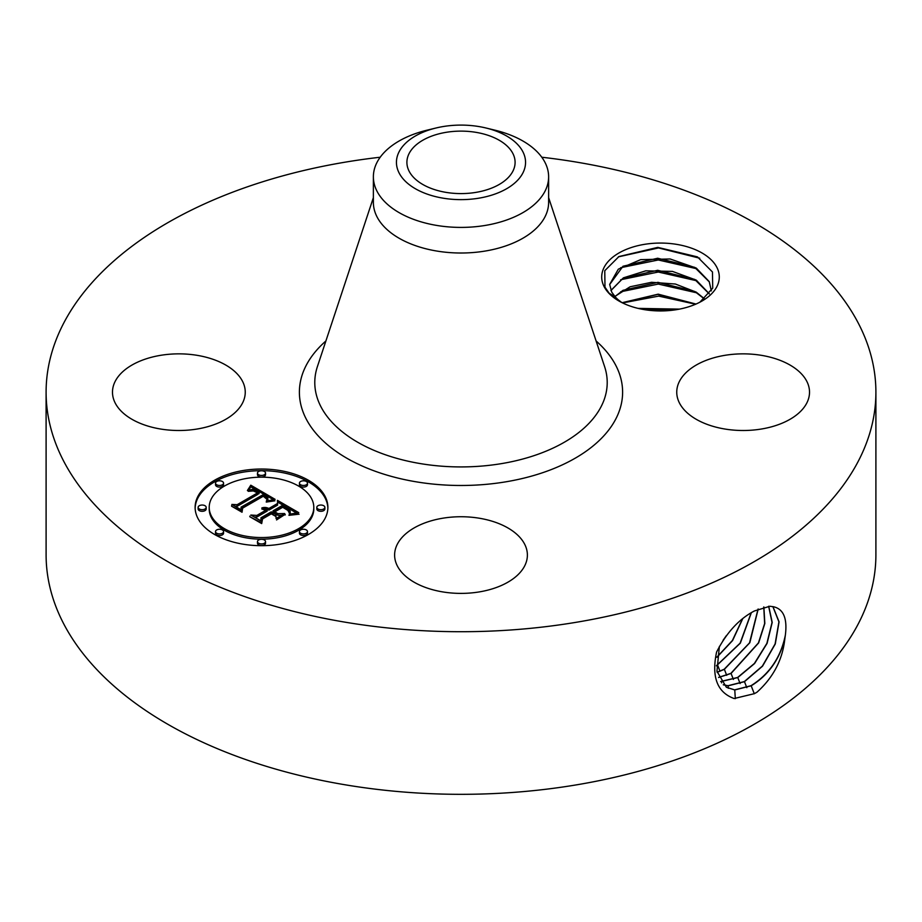<?xml version="1.0" encoding="UTF-8"?>
<svg xmlns="http://www.w3.org/2000/svg" width="922" height="922" viewBox="0 0 922 922"><rect width="100%" height="100%" fill="white"/><g stroke="black" fill="none" stroke-linecap="round" stroke-linejoin="round"><path stroke-width="1.38" d="M541.79 157.224A414.9 239.536 180 0 1 875.9 392.184L875.9 554.79A414.9 239.536 180 0 1 577.806 784.634A414.9 239.536 180 0 1 46.1 554.79L46.1 392.184A414.9 239.536 180 0 1 344.194 162.33A414.9 239.536 180 0 1 380.21 157.224M875.9 392.184A414.9 239.536 180 0 1 577.806 622.027A414.9 239.536 180 0 1 46.1 392.184M769.882 606.25L754.38 610.975C739.19 618.869 726.594 632.55 716.59 652.05C711.346 676.955 717.201 692.445 734.154 698.53L754.38 693.667L756.974 692.203C773.304 677.486 782.594 659.714 784.829 638.877L785.337 635.258C787.469 618.743 783.642 609.269 773.858 606.837L769.882 606.25M716.913 267.449A58.789 33.941 180 0 1 702.068 300.998A58.789 33.941 180 0 1 618.927 300.998A58.789 33.941 180 0 1 604.083 286.558A58.789 33.941 180 0 1 643.948 244.434A58.789 33.941 180 0 1 716.913 267.449M242.567 381.385A66.384 38.332 180 0 1 245.252 392.184A66.384 38.332 180 0 1 188.307 430.113A66.384 38.332 180 0 1 115.169 402.972A66.384 38.332 180 0 1 112.484 392.184A66.384 38.332 180 0 1 169.429 354.244A66.384 38.332 180 0 1 242.567 381.385M806.831 381.385A66.384 38.332 180 0 1 809.516 392.184A66.384 38.332 180 0 1 752.571 430.113A66.384 38.332 180 0 1 679.433 402.972A66.384 38.332 180 0 1 676.748 392.184A66.384 38.332 180 0 1 733.693 354.244A66.384 38.332 180 0 1 806.831 381.385M479.694 591.843A66.384 38.332 180 0 1 394.616 555.067A66.384 38.332 180 0 1 442.306 518.291A66.384 38.332 180 0 1 527.384 555.067A66.384 38.332 180 0 1 479.694 591.843M308.444 534.46A66.384 38.332 180 0 1 236.101 542.77A66.384 38.332 180 0 1 195.118 507.354A66.384 38.332 180 0 1 214.561 480.258A66.384 38.332 180 0 1 286.903 471.949A66.384 38.332 180 0 1 327.886 507.354A66.384 38.332 180 0 1 308.444 534.46M726.317 687.236L734.615 689.863L751.027 685.703C769.363 674.166 780.796 657.34 785.337 635.258M719.391 646.38L716.947 671.297L726.386 687.282L734.765 689.956L751.188 685.795C768.21 675.307 779.424 659.668 784.829 638.877M621.889 302.6L618.316 299.88A50.825 29.343 180 0 1 615.308 296.942L609.131 293.231L604.982 287.168L604.774 270.699L618.927 256.558L657.789 247.373L697.447 256.892L712.464 271.978L712.718 288.137L699.902 302.185M327.875 508.172A66.384 38.332 0 0 0 286.258 473.424A66.384 38.332 0 0 0 214.561 481.883A66.384 38.332 0 0 0 195.13 508.172M723.332 684.839L728.161 685.818L744.48 681.681L762.552 666.157L775.287 643.959L779.078 621.843L772.947 606.607M711.311 290.926L709.26 281.636L696.214 268.048L670.121 258.978L640.675 259.635L618.316 269.189L609.673 284.414L611.724 292.136L615.308 296.942M486.067 128.02L495.033 130.198A87.625 50.595 180 0 1 548.625 176.817L548.625 202.425A87.625 50.595 180 0 1 485.675 250.968A87.625 50.595 180 0 1 373.375 202.425L373.375 176.817A87.625 50.595 180 0 1 376.914 162.572A87.625 50.595 180 0 1 426.967 130.198L435.933 128.02A64.552 37.272 180 0 1 486.067 128.02A64.552 37.272 180 0 1 522.947 172.852A64.552 37.272 180 0 1 442.825 198.126A64.552 37.272 180 0 1 399.053 151.865A64.552 37.272 180 0 1 435.933 128.02M209.202 507.354L209.202 508.979A52.3 30.196 0 0 0 241.483 536.881A52.3 30.196 0 0 0 298.486 530.334A52.3 30.196 0 0 0 313.803 508.979L313.803 507.354A52.3 30.196 0 0 0 281.521 479.463A52.3 30.196 0 0 0 224.519 486.009A52.3 30.196 0 0 0 209.202 507.354A52.3 30.196 0 0 0 241.483 535.256A52.3 30.196 0 0 0 298.486 528.709A52.3 30.196 0 0 0 313.803 507.354M299.443 483.128L299.443 484.753A4.022 2.328 0 0 0 301.92 486.908A4.022 2.328 0 0 0 306.311 486.401A4.022 2.328 0 0 0 307.487 484.753L307.487 483.128A4.022 2.328 0 0 0 305.009 480.984A4.022 2.328 0 0 0 300.618 481.491A4.022 2.328 0 0 0 299.443 483.128A4.022 2.328 0 0 0 301.92 485.272A4.022 2.328 0 0 0 306.311 484.776A4.022 2.328 0 0 0 307.487 483.128M299.443 531.579L299.443 533.216A4.022 2.328 0 0 0 301.92 535.359A4.022 2.328 0 0 0 306.311 534.852A4.022 2.328 0 0 0 307.487 533.216L307.487 531.579A4.022 2.328 0 0 0 305.009 529.435A4.022 2.328 0 0 0 300.618 529.943A4.022 2.328 0 0 0 299.443 531.579A4.022 2.328 0 0 0 301.92 533.734A4.022 2.328 0 0 0 306.311 533.227A4.022 2.328 0 0 0 307.487 531.579M316.822 507.354L316.822 508.979A4.022 2.328 0 0 0 319.312 511.134A4.022 2.328 0 0 0 323.691 510.627A4.022 2.328 0 0 0 324.867 508.979L324.867 507.354A4.022 2.328 0 0 0 322.389 505.21A4.022 2.328 0 0 0 317.998 505.717A4.022 2.328 0 0 0 316.822 507.354A4.022 2.328 0 0 0 319.312 509.509A4.022 2.328 0 0 0 323.691 509.002A4.022 2.328 0 0 0 324.867 507.354M215.518 531.579L215.518 533.216A4.022 2.328 0 0 0 217.995 535.359A4.022 2.328 0 0 0 222.386 534.852A4.022 2.328 0 0 0 223.562 533.216L223.562 531.579A4.022 2.328 0 0 0 221.084 529.435A4.022 2.328 0 0 0 216.693 529.943A4.022 2.328 0 0 0 215.518 531.579A4.022 2.328 0 0 0 217.995 533.734A4.022 2.328 0 0 0 222.386 533.227A4.022 2.328 0 0 0 223.562 531.579M257.48 541.617L257.48 543.242A4.022 2.328 0 0 0 259.958 545.386A4.022 2.328 0 0 0 264.349 544.89A4.022 2.328 0 0 0 265.524 543.242L265.524 541.617A4.022 2.328 0 0 0 263.047 539.474A4.022 2.328 0 0 0 258.656 539.981A4.022 2.328 0 0 0 257.48 541.617A4.022 2.328 0 0 0 259.958 543.761A4.022 2.328 0 0 0 264.349 543.265A4.022 2.328 0 0 0 265.524 541.617M215.518 483.128L215.518 484.753A4.022 2.328 0 0 0 217.995 486.908A4.022 2.328 0 0 0 222.386 486.401A4.022 2.328 0 0 0 223.562 484.753L223.562 483.128A4.022 2.328 0 0 0 221.084 480.984A4.022 2.328 0 0 0 216.693 481.491A4.022 2.328 0 0 0 215.518 483.128A4.022 2.328 0 0 0 217.995 485.272A4.022 2.328 0 0 0 222.386 484.776A4.022 2.328 0 0 0 223.562 483.128M257.48 473.101L257.48 474.726A4.022 2.328 0 0 0 259.958 476.87A4.022 2.328 0 0 0 264.349 476.363A4.022 2.328 0 0 0 265.524 474.726L265.524 473.101A4.022 2.328 0 0 0 263.047 470.946A4.022 2.328 0 0 0 258.656 471.453A4.022 2.328 0 0 0 257.48 473.101A4.022 2.328 0 0 0 259.958 475.245A4.022 2.328 0 0 0 264.349 474.738A4.022 2.328 0 0 0 265.524 473.101M198.138 507.354L198.138 508.979A4.022 2.328 0 0 0 200.616 511.134A4.022 2.328 0 0 0 205.007 510.627A4.022 2.328 0 0 0 206.182 508.979L206.182 507.354A4.022 2.328 0 0 0 203.704 505.21A4.022 2.328 0 0 0 199.313 505.717A4.022 2.328 0 0 0 198.138 507.354A4.022 2.328 0 0 0 200.616 509.509A4.022 2.328 0 0 0 205.007 509.002A4.022 2.328 0 0 0 206.182 507.354M723.274 684.769L728.011 685.714L744.319 681.589L762.367 666.099L775.102 643.948L778.929 621.854L772.855 606.584M476.236 192.329A54.098 31.233 180 0 1 406.902 162.364A54.098 31.233 180 0 1 445.764 132.388A54.098 31.233 180 0 1 515.098 162.364A54.098 31.233 180 0 1 476.236 192.329M609.673 284.529L622.995 266.251L657.674 258.241L694.669 267.345L709.26 281.855L711.323 290.545M548.625 176.817A87.625 50.595 180 0 1 545.086 191.061A87.625 50.595 180 0 1 485.675 225.36A87.625 50.595 180 0 1 373.375 176.817M275.113 499.344L266.366 501.13L267.864 497.696L263.542 494.446L241.057 507.146L241.241 509.831L231.871 504.426L237.138 504.691L257.549 492.913L253.343 490.93L248.283 491.334L252.743 490.377L257.86 492.475L259.082 492.025L252.778 489.248L247.396 490.573L250.784 485.191L275.113 499.344M274.894 500.807L266.251 502.075L274.894 500.807M266.758 499.136L263.289 496.232L242.636 508.126L242.037 512.24L231.56 506.19L241.472 511.272L241.852 507.872L263.231 495.529L266.746 497.834L266.758 499.136M298.74 512.644L289.22 514.257L290.246 511.802L289.854 510.108L282.616 505.302L273.016 510.846L274.272 511.56L282.743 506.674L288.621 510.373L289.185 512.805L287.895 510.419L282.697 507.284L274.779 511.86L277.879 513.646L284.621 513.542L276.035 518.51L275.989 514.545L271.287 511.837L260.949 517.807L260.914 520.861L250.842 515.041L256.846 515.433L265.674 510.339L261.756 508.956L266.228 510.027L267.196 509.463L261.94 507.815L265.478 507.469L268.913 508.471L277.568 503.47L277.441 500.346L298.74 512.644M297.806 514.326L288.932 515.34L295.559 514.015L299.051 514.269L297.829 513.877M276.542 519.939L285.175 514.338L276.542 519.939M271.333 513.854L262.551 518.913L261.687 523.581L249.816 516.723L261.099 522.601L261.79 518.763L271.379 513.231L275.54 516.274L271.333 513.854M720.739 681.6L737.773 677.566L754.588 663.529L767.081 643.383L772.21 622.431L768.741 606.25M720.681 681.508L737.612 677.474L754.392 663.471L766.885 643.372L772.037 622.442L768.637 606.25M709.341 293.83L696.214 280.092L672.449 271.402L645.769 270.826L623.387 277.856L610.917 290.442M610.963 290.545L622.995 278.294L657.674 270.296L694.669 279.389L709.26 293.899M250.784 485.191L250.784 486.816L273.338 499.62M250.438 485.802L250.784 486.816M250.104 486.39L250.438 487.427M249.758 486.954L250.104 488.015M249.401 487.508L249.758 488.591M249.044 488.049L249.401 489.133M248.675 488.556L248.675 489.985M248.306 489.063L248.306 490.135M247.926 489.536L247.926 490.308M259.082 492.025L259.082 493.65L257.86 494.1L257.86 492.475M256.65 491.749L256.65 492.371M256.178 491.495L256.178 492.094M255.728 491.265L255.728 491.841M257.549 492.913L257.549 494.538L237.138 506.316L237.138 504.691M234.96 506.213L237.138 506.316M241.057 507.146L241.126 509.762M267.864 498.664L267.922 500.035M267.76 498.94L267.864 500.289M267.634 499.217L267.634 500.761M267.449 499.505L267.449 500.819M267.242 499.805L267.242 500.877M266.988 500.116L266.988 500.946M266.7 500.439L266.7 501.026M267.08 498.376L267.08 498.986M266.954 498.099L266.954 499.309M266.746 497.834L266.746 499.113M266.423 497.523L266.423 498.572M265.985 497.189L265.985 498.053M265.72 496.993L265.72 497.788M265.421 496.797L265.421 497.534M265.098 496.601L265.098 497.281M264.741 496.382L264.741 497.039M264.36 496.151L264.36 496.797M263.231 495.529L263.231 496.267M241.852 507.872L241.852 509.497L242.486 509.128M241.472 511.272L241.472 511.906M241.576 511.964L241.852 509.497M231.641 505.59L231.641 506.236M277.51 502.017L296.308 512.863M277.568 503.47L277.568 505.106L268.913 510.097L268.913 508.471M268.233 508.16L268.913 510.097M267.553 507.907L268.233 509.797M266.861 507.711L266.861 509.244M266.17 507.561L266.17 508.852M265.478 507.469L265.478 508.575M264.775 507.434L264.775 508.368M264.072 507.446L264.072 508.218M263.369 507.515L263.369 508.126M267.196 509.463L267.196 511.099L266.228 511.652L266.228 510.027M265.824 509.808L266.228 511.652M265.421 509.612L265.421 510.212M265.674 510.339L265.674 511.975L256.846 517.058L256.846 515.433M254.011 516.873L256.846 517.058M277.879 513.646L277.879 515.271L281.729 515.214M274.779 511.86L274.779 513.485L277.879 515.271M289.381 511.641L289.381 512.275M289.231 511.226L289.231 512.69M288.978 510.811L288.978 511.848M288.621 510.373L288.621 511.18M288.16 509.935L288.16 510.661M287.583 509.474L287.583 510.177M286.903 509.013L286.903 509.682M286.12 508.529L286.12 509.175M284.437 507.584L284.437 508.183M283.895 507.284L283.895 507.895M282.743 506.674L282.743 507.307M274.272 511.56L274.272 513.185L274.779 512.897M273.016 510.846L273.016 512.471L274.272 513.185M290.176 512.148L290.246 513.427M290.061 512.528L290.061 514.05M289.911 512.92L289.911 514.084M289.715 513.347L289.715 514.13M285.175 514.338L285.175 514.949M275.494 515.617L275.494 516.251M271.379 513.231L271.379 513.877M261.79 518.763L261.79 520.388L262.344 520.077M261.099 522.601L261.099 523.247M261.26 523.339L261.79 520.388M249.85 516.113L249.85 516.746M718.641 677.486L731.065 673.452L758.622 642.922L764.834 623.479L763.877 606.976M718.607 677.382L730.904 673.36L758.426 642.922L764.649 623.514L763.75 607.01M614.962 296.573L622.995 290.338L657.939 282.339L694.669 291.433L704.373 298.924M704.489 298.82L696.214 292.136L675.388 284.034L651.566 282.293L630.072 286.788L614.859 296.458M717.143 672.345L724.369 669.337L749.828 642.703L758.195 609.004M717.12 672.219L724.196 669.245L749.517 642.888L758.045 609.073M695.799 304.145L657.835 294.383L622.292 302.796M696.006 304.053L658.181 294.164L622.096 302.704M716.417 665.868L740.343 643.13L751.361 612.657M716.417 665.696L740.112 643.153L751.188 612.761M679.018 309.216L638.589 308.501M679.491 309.124L638.116 308.386M716.901 657.305L732.587 640.548L742.717 618.708M716.936 657.063L732.414 640.467L742.487 618.893M723.055 640.306L726.409 635.569M642.311 309.273L675.446 309.827M622.569 302.935L658.688 296.112L695.614 304.225M620.644 291.801L658.285 284.068L697.055 292.896M620.644 279.758L658.285 272.025L697.055 280.853M620.644 267.714L658.285 259.981L697.055 268.809M618.408 256.858L658.515 247.937L699.752 258.218M596.108 340.979A161.615 93.306 180 0 1 506.501 481.71A161.615 93.306 180 0 1 331.148 447.723A161.615 93.306 180 0 1 325.892 340.979M754.3 693.759L751.188 685.795M735.318 698.646L734.765 689.956M548.625 197.631L604.613 366.656A146.218 84.421 180 0 1 502.167 463.512A146.218 84.421 180 0 1 317.387 366.656L373.375 197.631M746.82 687.685L744.48 681.681M728.322 688.296L728.161 685.818M740.112 683.571L737.773 677.566M721.638 682.879L721.557 681.669M285.555 508.206L285.555 508.829M284.99 507.895L284.99 508.495M283.354 507.008L283.354 507.619M733.405 679.445L731.065 673.452M726.697 675.33L724.369 669.337M719.99 671.216L717.662 665.223"/></g></svg>
